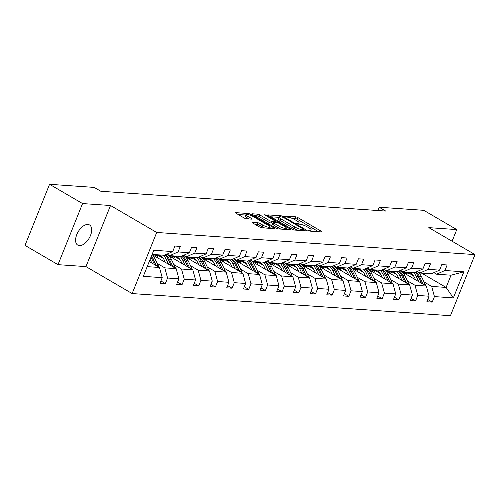 <?xml version="1.0" encoding="UTF-8"?>
<svg xmlns="http://www.w3.org/2000/svg" width="500" height="500" viewBox="0 0 500 500"><rect width="100%" height="100%" fill="white"/><g stroke="black" fill="none" stroke-linecap="round" stroke-linejoin="round"><path stroke-width="0.75" d="M308.712 230.569L310.356 231.15L321.506 231.925A1.787 0.388 21.9 0 0 321.869 231.838A1.787 0.388 21.9 0 0 321.262 231.244L297.944 217.631A1.787 0.388 21.9 0 0 295.594 216.806L284.444 216.031L284.619 216.506L287.7 217.188A5.725 1.25 21.9 0 1 295.206 219.844L297.15 220.975A5.725 1.25 21.9 0 1 299.106 222.881A5.725 1.25 21.9 0 1 297.938 223.162L296.238 223.125L296.669 223.538L299.75 224.219A5.725 1.25 21.9 0 1 307.256 226.875L309.2 228.006A5.725 1.25 21.9 0 1 311.156 229.913A5.725 1.25 21.9 0 1 309.981 230.194L308.288 230.156L308.712 230.569M79.394 245.606A11.669 6.369 120.3 0 0 89.862 236.9A11.669 6.369 120.3 0 0 89.525 224.956A11.669 6.369 120.3 0 0 87.888 224.469A11.669 6.369 120.3 0 0 77.412 233.181A11.669 6.369 120.3 0 0 77.756 245.119A11.669 6.369 120.3 0 0 79.394 245.606M252.712 222.45A1.787 0.388 21.9 0 0 252.344 222.537A1.787 0.388 21.9 0 0 252.956 223.131L259.5 226.95A1.787 0.388 21.9 0 0 261.844 227.775L274.225 228.637A1.787 0.388 21.9 0 0 274.594 228.55A1.787 0.388 21.9 0 0 273.981 227.956L250.662 214.344A1.787 0.388 21.9 0 0 248.319 213.519L235.931 212.656A1.787 0.388 21.9 0 0 235.569 212.744A1.787 0.388 21.9 0 0 236.181 213.337L244.081 217.95A1.787 0.388 21.9 0 0 246.425 218.781L251.725 219.15A1.787 0.388 21.9 0 0 252.094 219.062A1.787 0.388 21.9 0 0 251.481 218.463L247.562 216.181A4.787 1.044 21.9 0 1 245.925 214.587A4.787 1.044 21.9 0 1 248.625 214.681A4.787 1.044 21.9 0 1 253.175 216.569L268.525 225.531A4.787 1.044 21.9 0 1 270.163 227.119A4.787 1.044 21.9 0 1 267.462 227.025A4.787 1.044 21.9 0 1 262.913 225.138L260.356 223.644A1.787 0.388 21.9 0 0 258.012 222.812L252.712 222.45L252.55 222.85M110.512 205.506L82.556 203.562L49.562 184.3L25 245.4L57.994 264.656L85.956 266.6L132.144 293.562L156.706 232.463L110.512 205.506L85.956 266.6M452.088 241.225L456.769 229.587L428.806 227.638L475 254.6L156.706 232.463M456.769 229.587L423.775 210.325L379.131 207.225L377.806 210.525M49.562 184.3L94.2 187.406L100.8 191.256L385.731 211.075L379.131 207.225M292.137 229.219A1.787 0.388 21.9 0 0 294.481 230.05L306.863 230.906A1.787 0.388 21.9 0 0 307.231 230.819A1.787 0.388 21.9 0 0 306.619 230.225L283.3 216.612A1.787 0.388 21.9 0 0 280.956 215.787L268.575 214.925A1.787 0.388 21.9 0 0 268.206 215.012A1.787 0.388 21.9 0 0 268.819 215.606L292.137 229.219M290.544 229.775L278.163 228.912A1.787 0.388 21.9 0 1 275.819 228.081L252.5 214.475A1.787 0.388 21.9 0 1 251.887 213.881A1.787 0.388 21.9 0 1 252.256 213.787L257.556 214.156A1.787 0.388 21.9 0 1 259.9 214.988L269.356 220.506A1.787 0.388 21.9 0 0 271.7 221.337L275.212 221.581A1.787 0.388 21.9 0 0 275.581 221.494A1.787 0.388 21.9 0 0 274.969 220.9L265.125 215.15L264.694 214.737L266.594 215.256L290.3 229.088A1.787 0.388 21.9 0 1 290.912 229.688A1.787 0.388 21.9 0 1 290.544 229.775M82.556 203.562L57.994 264.656M160.894 280.969L165.344 283.562L160 283.194L162.225 277.663L143.3 276.344L153.787 250.256L172.712 251.569L164.381 255.269L152.113 254.419M132.144 293.562L450.438 315.7L475 254.6M178.056 251.944L189.387 252.731L181.056 256.431L169.725 255.644L178.056 251.944L180.281 246.412L174.938 246.038L172.712 251.569M189.387 252.731L191.612 247.2L196.962 247.569L194.737 253.1L206.069 253.888L208.294 248.356L213.637 248.731L211.412 254.262L222.75 255.05L224.975 249.519L230.319 249.887L228.094 255.425L239.425 256.212L241.65 250.681L247 251.05L244.775 256.581L256.106 257.369L258.331 251.838L263.675 252.213L261.45 257.744L272.787 258.531L275.006 253L280.356 253.369L278.131 258.9L289.462 259.688L291.688 254.156L297.031 254.531L294.812 260.062L306.144 260.85L308.369 255.319L313.712 255.688L311.488 261.225L322.825 262.013L325.044 256.481L330.394 256.85L328.169 262.381L339.5 263.169L341.725 257.638L347.069 258.012L344.85 263.544L356.181 264.331L358.406 258.8L363.75 259.169L361.525 264.7L372.863 265.487L375.081 259.956L380.431 260.331L378.206 265.863L389.538 266.65L391.763 261.119L397.106 261.488L394.888 267.019L406.219 267.812L408.444 262.281L413.787 262.65L411.562 268.181L422.9 268.969L425.119 263.438L430.469 263.812L428.244 269.344L439.575 270.131L441.8 264.6L447.144 264.969L444.925 270.5L463.85 271.819L453.356 297.906L434.438 296.594L432.212 302.125L426.863 301.75L429.087 296.219L417.756 295.431L415.531 300.963L410.188 300.594L412.413 295.062L401.075 294.269L398.85 299.806L393.506 299.431L395.731 293.9L384.4 293.113L382.175 298.644L376.825 298.275L379.05 292.738L367.719 291.95L365.494 297.481L360.15 297.113L362.375 291.581L351.037 290.794L348.812 296.325L343.469 295.95L345.694 290.419L334.363 289.631L332.137 295.163L326.788 294.794L329.012 289.262L317.681 288.475L315.456 294.006L310.113 293.631L312.337 288.1L301 287.312L298.775 292.844L293.431 292.475L295.656 286.938L284.325 286.15L282.1 291.681L276.75 291.312L278.975 285.781L267.644 284.994L265.419 290.525L260.075 290.15L262.3 284.619L250.963 283.831L248.738 289.363L243.394 288.994L245.619 283.463L234.288 282.675L232.062 288.206L226.713 287.831L228.938 282.3L217.606 281.512L215.381 287.044L210.037 286.675L212.262 281.137L200.925 280.35L198.7 285.881L193.356 285.512L195.581 279.981L184.25 279.194L182.025 284.725L176.675 284.35L178.9 278.819L167.569 278.031L165.344 283.562M152.338 254.756L176.144 268.65L164.812 267.863L157.175 263.406M164.812 267.863L167.569 278.031M176.144 268.65L178.9 278.819M167.056 254.081L169.725 255.644M169.019 255.912L192.825 269.812L181.494 269.019L173.856 264.562M163.256 258.375L158.756 255.75M181.494 269.019L184.25 279.194M192.825 269.812L195.581 279.981M206.069 253.888L197.738 257.594L186.406 256.8L194.737 253.1M183.731 255.244L186.406 256.8M185.694 257.075L209.506 270.969L198.169 270.181L190.531 265.725M179.931 259.538L175.438 256.913M198.169 270.181L200.925 280.35M209.506 270.969L212.262 281.137M222.75 255.05L214.419 258.75L203.081 257.962L211.412 254.262M200.413 256.4L203.081 257.962M202.375 258.231L226.181 272.131L214.85 271.344L207.213 266.881M196.612 260.7L192.113 258.069M214.85 271.344L217.606 281.512M226.181 272.131L228.938 282.3M239.425 256.212L231.094 259.913L219.762 259.125L228.094 255.425M217.094 257.562L219.762 259.125M219.056 259.394L242.862 273.288L231.531 272.5L223.894 268.044M213.294 261.856L208.794 259.231M231.531 272.5L234.288 282.675M242.862 273.288L245.619 283.463M256.106 257.369L247.775 261.069L236.444 260.281L244.775 256.581M233.769 258.725L236.444 260.281M235.731 260.556L259.544 274.45L248.206 273.663L240.569 269.206M229.969 263.019L225.469 260.394M248.206 273.663L250.963 283.831M259.544 274.45L262.3 284.619M272.787 258.531L264.456 262.231L253.119 261.444L261.45 257.744M250.45 259.881L253.119 261.444M252.413 261.712L276.219 275.613L264.887 274.819L257.25 270.363M246.65 264.175L242.15 261.55M264.887 274.819L267.644 284.994M276.219 275.613L278.975 285.781M289.462 259.688L281.131 263.387L269.8 262.6L278.131 258.9M267.131 261.044L269.8 262.6M269.094 262.875L292.9 276.769L281.569 275.981L273.931 271.525M263.331 265.338L258.831 262.712M281.569 275.981L284.325 286.15M292.9 276.769L295.656 286.938M306.144 260.85L297.812 264.55L286.481 263.762L294.812 260.062M283.806 262.2L286.481 263.762M285.769 264.031L309.581 277.931L298.244 277.144L290.606 272.681M280.006 266.5L275.506 263.869M298.244 277.144L301 287.312M309.581 277.931L312.337 288.1M322.825 262.013L314.494 265.712L303.156 264.925L311.488 261.225M300.487 263.363L303.156 264.925M302.45 265.194L326.256 279.088L314.925 278.3L307.288 273.844M296.688 267.656L292.188 265.031M314.925 278.3L317.681 288.475M326.256 279.088L329.012 289.262M339.5 263.169L331.169 266.869L319.837 266.081L328.169 262.381M317.169 264.525L319.837 266.081M319.131 266.356L342.938 280.25L331.606 279.462L323.969 275M313.369 268.819L308.869 266.188M331.606 279.462L334.363 289.631M342.938 280.25L345.694 290.419M356.181 264.331L347.85 268.031L336.519 267.244L344.85 263.544M333.844 265.681L336.519 267.244M335.806 267.512L359.619 281.413L348.281 280.619L340.644 276.163M330.044 269.975L325.544 267.35M348.281 280.619L351.037 290.794M359.619 281.413L362.375 291.581M372.863 265.487L364.531 269.188L353.194 268.4L361.525 264.7M350.525 266.844L353.194 268.4M352.488 268.675L376.294 282.569L364.963 281.781L357.325 277.325M346.725 271.137L342.225 268.512M364.963 281.781L367.719 291.95M376.294 282.569L379.05 292.738M389.538 266.65L381.206 270.35L369.875 269.562L378.206 265.863M367.206 268L369.875 269.562M369.169 269.831L392.975 283.731L381.644 282.944L374.006 278.481M363.406 272.294L358.906 269.669M381.644 282.944L384.4 293.113M392.975 283.731L395.731 293.9M406.219 267.812L397.887 271.512L386.556 270.725L394.888 267.019M383.881 269.163L386.556 270.725M385.844 270.994L409.656 284.887L398.319 284.1L390.681 279.644M380.081 273.456L375.581 270.831M398.319 284.1L401.075 294.269M409.656 284.887L412.413 295.062M422.9 268.969L414.569 272.669L403.231 271.881L411.562 268.181M400.562 270.325L403.231 271.881M402.525 272.156L426.331 286.05L415 285.262L407.362 280.8M396.763 274.619L392.262 271.988M415 285.262L417.756 295.431M426.331 286.05L429.087 296.219M439.575 270.131L431.244 273.831L419.913 273.044L428.244 269.344M417.244 271.481L419.913 273.044M421.681 273.163L446.112 287.425L431.681 286.419L424.044 281.962M413.444 275.775L408.944 273.15M431.681 286.419L434.438 296.594M453.356 297.906L446.112 287.425L451.025 275.206L436.594 274.2L444.925 270.5M433.919 272.644L436.594 274.2M147.2 266.637L159.469 267.488L149.256 261.531M451.025 275.206L463.85 271.819M159.469 267.488L162.225 277.663M427.762 299.525L432.212 302.125M411.081 298.369L415.531 300.963M394.4 297.206L398.85 299.806M377.725 296.044L382.175 298.644M361.044 294.887L365.494 297.481M344.363 293.725L348.812 296.325M327.688 292.569L332.137 295.163M311.006 291.406L315.456 294.006M294.325 290.244L298.775 292.844M277.65 289.088L282.1 291.681M260.969 287.925L265.419 290.525M244.288 286.769L248.738 289.363M227.613 285.606L232.062 288.206M210.931 284.444L215.381 287.044M194.25 283.288L198.7 285.881M177.575 282.125L182.025 284.725M318.587 231.725L297.275 219.288A1.787 0.388 21.9 0 0 294.931 218.456L291.769 218.238M278.769 217.331L270.825 216.781M303.9 229.769L303.725 229.294L283.256 217.344L280.094 216.656A5.725 1.25 21.9 0 0 278.925 216.944A5.725 1.25 21.9 0 0 280.881 218.844L294.869 227.013A5.725 1.25 21.9 0 0 302.375 229.662L303.9 229.769L303.531 230.675M278.925 216.944L278.263 218.594A5.725 1.25 21.9 0 0 280.219 220.494L280.881 218.844M297.644 230.269A5.725 1.25 21.9 0 1 294.206 228.663L280.219 220.494M254.506 215.644L256.887 215.812L257.556 214.156M272.894 223.119L271.038 222.987A1.787 0.388 21.9 0 1 268.694 222.156L259.231 216.637A1.787 0.388 21.9 0 0 256.887 215.812M275.238 222.338L275.581 222.537M286.206 228.738L287.631 229.569M279.169 226.238A4.787 1.044 21.9 0 0 283.719 228.125A4.787 1.044 21.9 0 0 286.419 228.219A4.787 1.044 21.9 0 0 284.781 226.625L279.375 223.469A1.787 0.388 21.9 0 0 277.031 222.638L273.512 222.394A1.787 0.388 21.9 0 0 273.15 222.481A1.787 0.388 21.9 0 0 273.762 223.081L279.169 226.238L278.506 227.887A4.787 1.044 21.9 0 0 281.087 229.119M273.15 222.481L272.481 224.137A1.787 0.388 21.9 0 0 273.094 224.731L273.762 223.081M278.506 227.887L273.094 224.731M264.731 227.981A4.787 1.044 21.9 0 1 262.25 226.788L259.694 225.294A1.787 0.388 21.9 0 0 257.344 224.469L254.963 224.3M245.925 214.587L245.263 216.238A4.787 1.044 21.9 0 0 246.9 217.831L247.562 216.181M248.812 218.944L246.9 217.831M245.75 215.037L238.188 214.513M271.312 228.438L269.95 227.644M425.588 285.613A4.831 3.912 -86 0 0 425.163 284.319L421.55 276.744A13.95 11.287 -86 0 0 417.05 271.569M409.862 272.819A11.581 9.369 -86 0 0 406.656 274.562M418.694 281.594L416.206 276.375A13.95 11.287 -86 0 0 413.512 272.594M415.569 279.762L414.544 277.619A11.581 9.369 -86 0 0 407.569 272.181M406.881 272.137A11.581 9.369 -86 0 0 403.594 272.781M425.163 284.319L423.131 284.181A4.831 3.912 -86 0 0 423.131 284.181L419.519 276.606A13.95 11.287 -86 0 0 415.938 272.062M405.406 273.831A11.581 9.369 94 0 1 408.869 272.45M415.175 272.4A13.95 11.287 94 0 1 418.237 276.512L421.419 283.181M408.237 272.294A11.581 9.369 -86 0 0 404.669 273.4M408.906 284.456A4.831 3.912 -86 0 0 408.488 283.163L404.875 275.587A13.95 11.287 -86 0 0 400.375 270.406M393.188 271.663A11.581 9.369 -86 0 0 389.975 273.406M402.019 280.431L399.525 275.212A13.95 11.287 -86 0 0 396.831 271.438M398.888 278.606L397.863 276.462A11.581 9.369 -86 0 0 390.887 271.025M390.206 270.975A11.581 9.369 -86 0 0 386.919 271.619M408.488 283.163L406.456 283.019A4.831 3.912 -86 0 0 406.456 283.019L402.844 275.444A13.95 11.287 -86 0 0 399.256 270.9M388.725 272.675A11.581 9.369 94 0 1 392.194 271.288M398.494 271.238A13.95 11.287 94 0 1 401.556 275.356L404.738 282.019M391.556 271.131A11.581 9.369 -86 0 0 387.987 272.244M392.231 283.294A4.831 3.912 -86 0 0 391.806 282L388.194 274.425A13.95 11.287 -86 0 0 383.694 269.244M376.506 270.5A11.581 9.369 -86 0 0 373.3 272.244M385.337 279.269L382.85 274.056A13.95 11.287 -86 0 0 380.156 270.275M382.206 277.444L381.188 275.3A11.581 9.369 -86 0 0 374.206 269.862M373.525 269.819A11.581 9.369 -86 0 0 370.238 270.456M389.775 281.863A4.831 3.912 -86 0 0 389.775 281.856L386.163 274.288A13.95 11.287 -86 0 0 382.581 269.744M372.044 271.512A11.581 9.369 94 0 1 375.513 270.131M381.819 270.081A13.95 11.287 94 0 1 384.881 274.194L388.056 280.863M374.881 269.969A11.581 9.369 -86 0 0 371.306 271.081M375.55 282.131A4.831 3.912 -86 0 0 375.125 280.837L371.512 273.269A13.95 11.287 -86 0 0 367.013 268.087M359.825 269.337A11.581 9.369 -86 0 0 356.619 271.087M368.656 278.113L366.169 272.894A13.95 11.287 -86 0 0 363.475 269.119M365.531 276.288L364.506 274.137A11.581 9.369 -86 0 0 357.531 268.706M356.844 268.656A11.581 9.369 -86 0 0 353.556 269.3M375.125 280.837L373.094 280.7A4.831 3.912 -86 0 0 373.094 280.7L369.481 273.125A13.95 11.287 -86 0 0 365.9 268.581M355.369 270.356A11.581 9.369 94 0 1 358.831 268.969M365.138 268.919A13.95 11.287 94 0 1 368.2 273.038L371.381 279.7M358.2 268.812A11.581 9.369 -86 0 0 354.631 269.925M358.869 280.975A4.831 3.912 -86 0 0 358.45 279.681L354.837 272.106A13.95 11.287 -86 0 0 350.337 266.925M343.15 268.181A11.581 9.369 -86 0 0 339.938 269.925M351.981 276.95L349.487 271.737A13.95 11.287 -86 0 0 346.8 267.956M348.85 275.125L347.825 272.981A11.581 9.369 -86 0 0 340.85 267.544M340.169 267.494A11.581 9.369 -86 0 0 336.881 268.137M358.45 279.681L356.419 279.538A4.831 3.912 -86 0 0 356.419 279.538L352.806 271.962A13.95 11.287 -86 0 0 349.225 267.419M338.688 269.194A11.581 9.369 94 0 1 342.156 267.812M348.456 267.762A13.95 11.287 94 0 1 351.519 271.875L354.7 278.538M341.519 267.65A11.581 9.369 -86 0 0 337.95 268.762M342.194 279.812A4.831 3.912 -86 0 0 341.769 278.519L338.156 270.944A13.95 11.287 -86 0 0 333.656 265.769M326.469 267.019A11.581 9.369 -86 0 0 323.263 268.762M335.3 275.794L332.812 270.575A13.95 11.287 -86 0 0 330.119 266.8M332.169 273.962L331.15 271.819A11.581 9.369 -86 0 0 324.169 266.381M323.488 266.337A11.581 9.369 -86 0 0 320.2 266.981M341.769 278.519L339.738 278.381L336.125 270.806A13.95 11.287 -86 0 0 332.544 266.262M322.006 268.031A11.581 9.369 94 0 1 325.475 266.65M331.781 266.6A13.95 11.287 94 0 1 334.844 270.719L338.019 277.381M324.844 266.494A11.581 9.369 -86 0 0 321.269 267.6M325.513 278.656A4.831 3.912 -86 0 0 325.087 277.362L321.475 269.788A13.95 11.287 -86 0 0 316.975 264.606M309.788 265.863A11.581 9.369 -86 0 0 306.581 267.606M318.619 274.631L316.131 269.413A13.95 11.287 -86 0 0 313.438 265.637M315.494 272.806L314.469 270.663A11.581 9.369 -86 0 0 307.494 265.225M306.806 265.175A11.581 9.369 -86 0 0 303.519 265.819M325.087 277.362L323.056 277.219A4.831 3.912 -86 0 0 323.056 277.219L319.444 269.644A13.95 11.287 -86 0 0 315.863 265.1M305.331 266.875A11.581 9.369 94 0 1 308.794 265.487M315.1 265.438A13.95 11.287 94 0 1 318.163 269.556L321.344 276.219M308.163 265.331A11.581 9.369 -86 0 0 304.594 266.444M308.831 277.494A4.831 3.912 -86 0 0 308.412 276.2L304.8 268.625A13.95 11.287 -86 0 0 300.3 263.444M293.113 264.7A11.581 9.369 -86 0 0 289.9 266.444M301.944 273.469L299.45 268.256A13.95 11.287 -86 0 0 296.762 264.475M298.812 271.644L297.787 269.5A11.581 9.369 -86 0 0 290.812 264.062M290.131 264.019A11.581 9.369 -86 0 0 286.844 264.656M308.412 276.2L306.381 276.056A4.831 3.912 -86 0 0 306.381 276.056L302.769 268.488A13.95 11.287 -86 0 0 299.188 263.944M288.65 265.712A11.581 9.369 94 0 1 292.119 264.331M298.419 264.281A13.95 11.287 94 0 1 301.481 268.394L304.662 275.062M291.481 264.169A11.581 9.369 -86 0 0 287.913 265.281M292.156 276.331A4.831 3.912 -86 0 0 291.731 275.038L288.119 267.469A13.95 11.287 -86 0 0 283.619 262.288M276.431 263.538A11.581 9.369 -86 0 0 273.225 265.287M285.262 272.312L282.775 267.094A13.95 11.287 -86 0 0 280.081 263.319M282.131 270.487L281.112 268.337A11.581 9.369 -86 0 0 274.131 262.906M273.45 262.856A11.581 9.369 -86 0 0 270.163 263.5M291.731 275.038L289.7 274.9A4.831 3.912 -86 0 0 289.7 274.9L286.087 267.325A13.95 11.287 -86 0 0 282.506 262.781M271.969 264.556A11.581 9.369 94 0 1 275.438 263.169M281.744 263.119A13.95 11.287 94 0 1 284.806 267.238L287.981 273.9M274.806 263.012A11.581 9.369 -86 0 0 271.231 264.125M275.475 275.175A4.831 3.912 -86 0 0 275.05 273.881L271.438 266.306A13.95 11.287 -86 0 0 266.938 261.125M259.75 262.381A11.581 9.369 -86 0 0 256.544 264.125M268.581 271.15L266.094 265.938A13.95 11.287 -86 0 0 263.4 262.156M265.456 269.325L264.431 267.181A11.581 9.369 -86 0 0 257.456 261.744M256.775 261.694A11.581 9.369 -86 0 0 253.481 262.337M275.05 273.881L273.019 273.738A4.831 3.912 -86 0 0 273.019 273.738L269.406 266.163A13.95 11.287 -86 0 0 265.825 261.619M255.294 263.394A11.581 9.369 94 0 1 258.756 262.013M265.062 261.962A13.95 11.287 94 0 1 268.125 266.075L271.306 272.738M258.125 261.85A11.581 9.369 -86 0 0 254.556 262.962M258.794 274.012A4.831 3.912 -86 0 0 258.375 272.719L254.762 265.144A13.95 11.287 -86 0 0 250.263 259.969M243.075 261.219A11.581 9.369 -86 0 0 239.862 262.962M251.906 269.994L249.412 264.775A13.95 11.287 -86 0 0 246.725 261M248.775 268.169L247.75 266.019A11.581 9.369 -86 0 0 240.775 260.581M240.094 260.538A11.581 9.369 -86 0 0 236.806 261.181M258.375 272.719L256.344 272.581L252.731 265.006A13.95 11.287 -86 0 0 249.15 260.462M238.612 262.231A11.581 9.369 94 0 1 242.081 260.85M248.381 260.8A13.95 11.287 94 0 1 251.444 264.919L254.625 271.581M241.444 260.694A11.581 9.369 -86 0 0 237.875 261.8M242.119 272.856A4.831 3.912 -86 0 0 241.694 271.562L238.081 263.988A13.95 11.287 -86 0 0 233.581 258.806M226.394 260.062A11.581 9.369 -86 0 0 223.188 261.806M235.225 268.831L232.738 263.612A13.95 11.287 -86 0 0 230.044 259.837M232.094 267.006L231.075 264.862A11.581 9.369 -86 0 0 224.094 259.425M223.412 259.375A11.581 9.369 -86 0 0 220.125 260.019M239.662 271.425A4.831 3.912 -86 0 0 239.662 271.419L236.05 263.844A13.95 11.287 -86 0 0 232.469 259.3M221.931 261.075A11.581 9.369 94 0 1 225.4 259.688M231.706 259.637A13.95 11.287 94 0 1 234.769 263.756L237.944 270.419M224.769 259.531A11.581 9.369 -86 0 0 221.194 260.644M225.438 271.694A4.831 3.912 -86 0 0 225.012 270.4L221.4 262.825A13.95 11.287 -86 0 0 216.9 257.65M209.713 258.9A11.581 9.369 -86 0 0 206.506 260.644M218.544 267.669L216.056 262.456A13.95 11.287 -86 0 0 213.363 258.675M215.419 265.844L214.394 263.7A11.581 9.369 -86 0 0 207.419 258.263M206.737 258.219A11.581 9.369 -86 0 0 203.444 258.856M222.987 270.262A4.831 3.912 -86 0 0 222.981 270.256L219.369 262.688A13.95 11.287 -86 0 0 215.787 258.144M205.256 259.913A11.581 9.369 94 0 1 208.719 258.531M215.025 258.481A13.95 11.287 94 0 1 218.088 262.594L221.269 269.262M208.088 258.369A11.581 9.369 -86 0 0 204.519 259.481M208.756 270.531A4.831 3.912 -86 0 0 208.337 269.237L204.725 261.669A13.95 11.287 -86 0 0 200.225 256.488M193.038 257.744A11.581 9.369 -86 0 0 189.825 259.488M201.869 266.512L199.375 261.294A13.95 11.287 -86 0 0 196.688 257.519M198.738 264.688L197.712 262.538A11.581 9.369 -86 0 0 190.738 257.106M190.056 257.056A11.581 9.369 -86 0 0 186.769 257.7M208.337 269.237L206.306 269.1A4.831 3.912 -86 0 0 206.306 269.1L202.694 261.525A13.95 11.287 -86 0 0 199.112 256.981M188.575 258.756A11.581 9.369 94 0 1 192.044 257.369M198.344 257.319A13.95 11.287 94 0 1 201.406 261.438L204.587 268.1M191.406 257.213A11.581 9.369 -86 0 0 187.838 258.325M192.081 269.375A4.831 3.912 -86 0 0 191.656 268.081L188.044 260.506A13.95 11.287 -86 0 0 183.544 255.325M176.356 256.581A11.581 9.369 -86 0 0 173.15 258.325M185.188 265.35L182.7 260.138A13.95 11.287 -86 0 0 180.006 256.356M182.056 263.525L181.038 261.381A11.581 9.369 -86 0 0 174.056 255.944M173.375 255.894A11.581 9.369 -86 0 0 170.087 256.537M191.656 268.081L189.625 267.938A4.831 3.912 -86 0 0 189.625 267.938L186.012 260.363A13.95 11.287 -86 0 0 182.431 255.819M171.894 257.594A11.581 9.369 94 0 1 175.362 256.212M181.669 256.163A13.95 11.287 94 0 1 184.731 260.275L187.906 266.938M174.731 256.05A11.581 9.369 -86 0 0 171.156 257.162M175.4 268.212A4.831 3.912 -86 0 0 174.981 266.919L171.363 259.344A13.95 11.287 -86 0 0 166.863 254.169M159.675 255.419A11.581 9.369 -86 0 0 156.469 257.162M168.506 264.194L166.019 258.975A13.95 11.287 -86 0 0 163.325 255.2M165.381 262.369L164.356 260.219A11.581 9.369 -86 0 0 157.381 254.781M156.7 254.737A11.581 9.369 -86 0 0 153.406 255.381M174.981 266.919L172.944 266.781A4.831 3.912 -86 0 0 172.944 266.781L169.331 259.206A13.95 11.287 -86 0 0 165.75 254.662M155.219 256.438A11.581 9.369 94 0 1 158.681 255.05M164.988 255A13.95 11.287 94 0 1 168.05 259.119L171.231 265.781M158.05 254.894A11.581 9.369 -86 0 0 154.481 256.006M158.719 267.056A4.831 3.912 -86 0 0 158.3 265.763L154.688 258.188A13.95 11.287 -86 0 0 152.081 254.494M151.831 263.031L150.106 259.413M158.3 265.763L156.269 265.619A4.831 3.912 -86 0 0 156.269 265.619L152.656 258.044A13.95 11.287 -86 0 0 151.469 256.019M150.988 257.213A13.95 11.287 94 0 1 151.369 257.956L154.55 264.619M309.662 230.994L309.981 230.194M297.613 223.962L297.938 223.162M294.931 218.456L295.594 216.806M297.275 219.288L297.944 217.631M321 231.894L321.262 231.244M268.412 215.331L268.575 214.925M280.594 216.694L280.956 215.787M283.05 217.231L283.3 216.612M306.356 230.875L306.619 230.225M294.206 228.663L294.869 227.013M302.013 230.569L302.375 229.662M252.087 214.194L252.256 213.787M259.231 216.637L259.9 214.988M268.694 222.156L269.356 220.506M271.038 222.987L271.7 221.337M274.85 222.488L275.212 221.581M266.35 215.869L266.594 215.256M290.038 229.737L290.3 229.088M257.344 224.469L258.012 222.812M259.694 225.294L260.356 223.644M262.25 226.788L262.913 225.138M251.219 219.112L251.481 218.463M235.769 213.062L235.931 212.656M247.919 214.506L248.319 213.519M250.306 215.231L250.662 214.344M273.719 228.606L273.981 227.956M419.519 276.606L421.55 276.744M416.206 276.375L418.237 276.512M402.844 275.444L404.875 275.587M399.525 275.212L401.556 275.356M386.163 274.288L388.194 274.425M382.85 274.056L384.881 274.194M389.775 281.856L391.806 282M369.481 273.125L371.512 273.269M366.169 272.894L368.2 273.038M352.806 271.962L354.837 272.106M349.487 271.737L351.519 271.875M336.125 270.806L338.156 270.944M332.812 270.575L334.844 270.719M319.444 269.644L321.475 269.788M316.131 269.413L318.163 269.556M302.769 268.488L304.8 268.625M299.45 268.256L301.481 268.394M286.087 267.325L288.119 267.469M282.775 267.094L284.806 267.238M269.406 266.163L271.438 266.306M266.094 265.938L268.125 266.075M252.731 265.006L254.762 265.144M249.412 264.775L251.444 264.919M236.05 263.844L238.081 263.988M232.738 263.612L234.769 263.756M239.662 271.419L241.694 271.562M219.369 262.688L221.4 262.825M216.056 262.456L218.088 262.594M222.981 270.256L225.012 270.4M202.694 261.525L204.725 261.669M199.375 261.294L201.406 261.438M186.012 260.363L188.044 260.506M182.7 260.138L184.731 260.275M169.331 259.206L171.363 259.344M166.019 258.975L168.05 259.119M152.656 258.044L154.688 258.188M150.706 257.913L151.369 257.956M310.644 231.169L311.156 229.913M298.6 224.137L299.106 222.881M303.756 230.694L304.15 229.706M275.169 222.512L275.581 221.494M285.919 229.45L286.419 228.219M269.681 228.325L270.163 227.119"/></g></svg>
